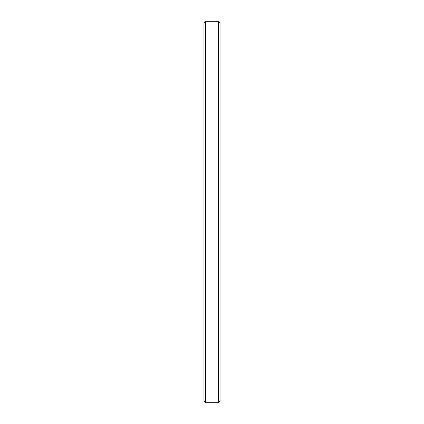 <?xml version="1.0" encoding="UTF-8"?>
<svg xmlns="http://www.w3.org/2000/svg" width="424" height="424" viewBox="0 0 424 424"><rect width="100%" height="100%" fill="white"/><g stroke="black" fill="none" stroke-linecap="round" stroke-linejoin="round"><path stroke-width="0.64" d="M220.178 22.944L218.434 21.2L218.434 402.8L220.178 401.056L220.178 22.944L220.178 401.056L218.434 402.8L218.434 21.2L205.566 21.2L205.566 402.8L218.434 402.8L205.566 402.8L205.566 21.2L203.822 22.944L203.822 401.056L205.566 402.8L203.822 401.056L203.822 22.944L205.566 21.2L218.434 21.2L220.178 22.944"/></g></svg>
